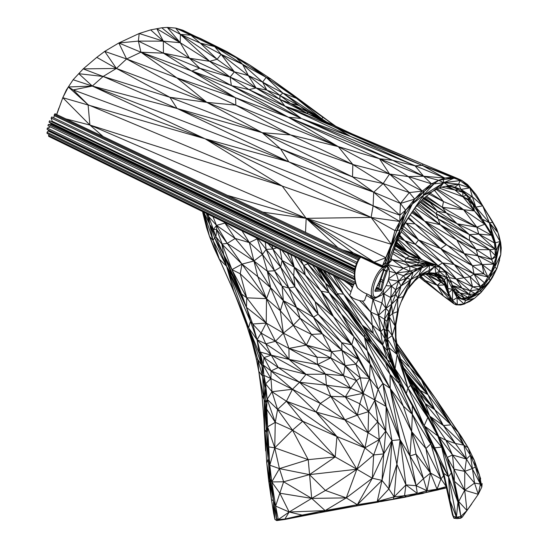 <?xml version="1.0" encoding="UTF-8"?>
<svg xmlns="http://www.w3.org/2000/svg" width="548" height="548" viewBox="0 0 548 548"><rect width="100%" height="100%" fill="white"/><g stroke="black" fill="none" stroke-linecap="round" stroke-linejoin="round"><path stroke-width="0.82" d="M227.523 195.41L306.174 218.337L89.906 125.047L103.154 136.534M342.795 249.991L353.152 252.847L306.174 218.337L262.869 212.145M305.531 232.345L306.174 218.337L371.112 217.426L282.199 186.053L89.906 125.047L62.794 97.688L56.725 114.553M278.288 233.845L290.789 239.503M337.89 247.662L306.174 218.337L282.199 186.053L88.084 104.75L89.906 125.047L65.911 118.902M282.199 186.053L205.048 138.774L62.794 97.688L56.691 114.539M205.048 138.774L92.304 86.057L73.254 89.913L205.048 138.774L371.112 217.426L399.889 221.481L373.12 205.808L288.851 161.893L205.048 138.774L373.12 205.808L371.112 217.426L391.293 244.298L394.937 230.592L371.112 217.426M306.174 218.337L374.113 262.115L385.895 257.718L306.174 218.337L391.293 244.298L397.053 230.619L394.937 230.592L399.889 221.481L399.889 215.186L373.12 205.808L373.722 192.197L288.851 161.893L177.093 108.497L92.304 86.057L68.322 86.981L62.794 97.688L66.356 89.968L73.124 79.748L83.2 68.89L73.124 79.748L92.304 86.057L288.851 161.893L280.453 148.714L262.191 132.698L352.515 176.881L280.453 148.714L373.722 192.197L352.515 176.881L352.837 164.503L262.191 132.698L169.894 97.284L103.127 76.473L92.304 86.057L78.796 73.699L103.127 76.473L83.2 68.89L96.77 57.355L104.709 51.389L118.82 42.984L139.178 33.503L150.645 29.887L161.763 27.797L150.645 29.887L163.325 41.155L139.178 33.503L138.391 41.107L163.325 41.155L156.858 28.749L180.23 42.717L161.763 27.797L167.256 27.4L175.675 28.071L182.854 30.222L226.536 51.437L249.813 65.061L271.294 79.261L249.813 65.061L200.739 38.6L226.536 51.437L236.229 57.643L214.7 46.607L200.739 38.6L190.91 35.188L175.675 28.071L200.739 38.6M58.937 107.956L56.629 114.505M88.084 104.75L68.322 86.981L73.254 89.913L88.084 104.75M368.907 260.855L373.9 263.006L374.113 262.115L382.504 265.759L391.293 244.298L390.628 249.107L399.889 221.481L405.623 210.199L399.889 215.186L373.722 192.197L400.451 203.445L383.162 183.573L352.515 176.881M343.541 250.189L374.113 262.115L353.152 252.847L351.357 253.286L360.44 257.204M385.689 262.273L387.032 264.335L390.628 249.107L384.36 266.499L373.9 263.006L382.504 265.759L385.689 262.273L385.895 257.718L400.136 229.749L397.053 230.619L404.691 215.097L399.889 221.481M343.911 250.518L344.521 250.58M399.889 215.186L400.451 203.445L409.342 192.581L383.162 183.573L352.837 164.503L290.584 134.938L262.191 132.698L177.093 108.497L103.127 76.473L116.388 68.438L96.77 57.355L83.2 68.89L116.388 68.438L104.709 51.389L126.595 58.979L118.82 42.984L138.391 41.107L140.932 52.204L118.82 42.984M169.894 97.284L206.808 102.36L116.388 68.438L169.894 97.284L177.093 108.497L280.453 148.714M382.504 265.759L384.36 266.499L387.032 264.335L400.136 229.749L404.691 215.097L405.623 210.199L400.451 203.445L414.658 199.088L409.342 192.581L389.566 174.024L383.162 183.573L373.722 192.197M404.691 215.097L411.836 204.493L405.623 210.199L414.658 199.088L422.275 191.088L409.342 192.581M384.36 266.499L385.662 266.855L390.806 259.108L400.136 229.749L414.658 199.088L424.248 191.334L411.836 204.493L423.282 195.389L424.248 191.334L422.275 191.088L389.566 174.024L352.837 164.503L338.26 146.604L290.584 134.938L206.808 102.36L126.595 58.979L140.932 52.204L163.462 53.177L138.391 41.107M400.136 229.749L423.282 195.389L400.136 229.749L399.013 236.715L402.876 227.817L400.136 229.749M387.032 264.335L387.813 266.17L399.013 236.715M385.662 266.855L387.813 266.17M262.191 132.698L206.808 102.36L176.785 77.816L126.595 58.979L116.388 68.438M402.876 227.817L407.048 219.81L423.282 195.389L433.948 183.916L431.536 183.847L422.275 191.088L408.39 176.593L389.566 174.024L338.26 146.604L235.852 105.141L206.808 102.36M414.898 208.103L422.919 198.945L423.282 195.389L443.853 182.669L433.948 183.916L424.248 191.334L431.536 183.847L408.39 176.593L379.449 158.715L338.26 146.604L235.558 97.743L235.852 105.141L176.785 77.816L140.932 52.204L235.558 97.743L176.785 77.816M290.584 134.938L235.852 105.141M389.566 174.024L379.449 158.715L288.392 117.217L392.745 160.304L379.449 158.715L423.597 176.223L392.745 160.304L301.345 118.478L231.352 85.563L140.932 52.204M423.282 195.389L431.598 191.944L439.804 187.601L443.853 182.669L438.66 180.326L433.948 183.916M422.919 198.945L443.853 182.669L448.627 185.628L451.552 186.758L454.95 187.231L448.627 185.628L439.804 187.601L448.627 185.628L458.669 184.21L443.853 182.669L443.298 179.539L438.66 180.326L431.536 183.847L423.597 176.223L408.39 176.593M454.95 187.231L462.786 192.321L460.978 189.403L454.95 187.231L458.669 184.21L469.889 187.896L456.388 177.997L461.704 180.367L443.853 182.669L453.607 178.292L444.709 178.025L438.66 180.326L423.597 176.223L415.076 165.859L392.745 160.304M458.32 189.416L454.984 189.998L462.786 192.321L466.252 195.033L460.978 189.403L458.669 184.21L460.025 180.367L451.833 177.271L444.709 178.025L301.345 118.478L288.392 117.217L235.558 97.743L191.718 71.082L163.462 53.177L163.325 41.155L180.23 42.717L167.256 27.4L180.402 34.366L175.675 28.071M422.2 165.318L337.767 128.677L350.467 136.418L422.2 165.318L456.388 177.997L451.833 177.271L422.2 165.318L423.159 164.119L456.388 177.997L443.298 179.539L444.709 178.025L422.2 165.318L415.076 165.859L350.467 136.418L301.345 118.478L248.95 89.598L231.352 85.563L288.392 117.217L191.718 71.082L199.773 68.24L189.505 58.273L163.325 41.155M444.709 178.025L423.597 176.223M430.721 192.649L432.536 191.444M199.773 68.24L230.126 77.117L231.352 85.563L199.773 68.24L163.462 53.177L189.505 58.273L180.23 42.717L180.402 34.366L190.91 35.188L214.7 46.607L242.62 64.342L236.229 57.643L266.164 77.364L249.813 65.061M438.79 188.135L440.887 187.395M350.467 136.418L248.95 89.598L230.126 77.117L189.505 58.273L209.679 61.294L180.23 42.717M318.237 118.073L307.318 111.717L308.072 113.916L318.237 118.073L352.282 133.959L308.072 113.916L337.767 128.677L352.282 133.959L423.159 164.119L284.933 106.148L301.345 118.478M248.95 89.598L256.08 87.981L230.126 77.117L209.679 61.294L180.402 34.366L217.118 59.294L200.226 43.08L180.402 34.366M284.933 106.148L279.857 99.4L308.072 113.916L284.933 106.148L256.08 87.981L234.345 71.815L209.679 61.294L217.118 59.294L234.345 71.815L221.077 54.307L217.118 59.294M461.704 180.367L469.889 187.896L467.506 184.518L461.704 180.367M446.538 186.354L451.552 186.758M230.126 77.117L234.345 71.815L248.347 75.542L221.077 54.307L200.226 43.08L190.91 35.188M462.786 192.321L462.944 196.766L469.581 199.835L469.321 197.266L460.978 189.403L472.355 196.828L482.685 205.822L469.889 187.896L470.705 188.149L467.506 184.518M451.696 186.779L458.279 189.396M256.08 87.981L248.347 75.542L242.62 64.342L266.164 77.364L271.294 79.261L296.482 98.332L266.164 77.364L282.85 93.037L262.622 82.125L248.347 75.542L266.835 90.125L256.08 87.981L279.857 99.4L266.835 90.125L262.622 82.125L242.62 64.342L221.077 54.307L214.7 46.607L200.226 43.08M439.133 188.012L462.944 196.766L466.252 195.033L469.321 197.266L475.856 207.137L482.685 205.822L476.39 195.04L470.705 188.149M308.072 113.916L290.536 103.51L279.857 99.4L279.987 95.462L266.835 90.125M460.978 189.403L469.889 187.896L476.39 195.04L492.611 222.413L482.685 205.822L489.364 222.755L492.611 222.413L498.016 232.674L496.659 228.893L491.734 220.371L496.659 228.893M469.321 197.266L472.355 196.828L475.856 207.137L498.016 232.674L500.077 241.476L489.364 222.755L482.267 219.173L491.7 233.777L489.364 222.755L495.426 242.805L500.077 241.476L500.68 242.62L498.899 235.229L501.242 247.901L500.68 242.62M447.743 186.457L454.984 189.998L462.944 196.766L468.28 200.26L469.581 199.835L466.252 195.033M318.874 118.368L307.318 111.717L290.536 103.51L262.622 82.125L266.164 77.364M462.944 196.766L474.424 210.946L468.28 200.26L473.198 204.87L469.581 199.835L475.856 207.137L482.267 219.173L473.198 204.87L475.856 207.137M446.188 186.423L454.984 189.998L441.935 187.204M290.536 103.51L298.66 105.38L279.987 95.462L282.85 93.037L296.482 98.332L293.625 95.256L271.294 79.261M307.318 111.717L282.85 93.037L321.745 118.827L307.318 111.717M437.242 188.95L474.424 210.946L473.198 204.87M325.944 121.67L298.66 105.38M482.685 205.822L491.734 220.371M436.359 189.423L463.553 209.713L474.424 210.946L482.267 219.173L484.802 224.255L491.7 233.777L495.426 242.805L494.44 242.942L491.474 235.256L484.802 224.255L474.424 210.946M326.594 121.971L321.745 118.827L296.482 98.332L322.841 117.272L321.745 118.827M434.537 190.389L443.483 201.609L463.553 209.713L484.802 224.255L476.856 227.146L491.474 235.256L495.426 242.805L496.413 250.278L496.31 256.519L500.077 241.476L500.769 254.594L501.242 247.901M491.7 233.777L491.474 235.256L478.829 234.092L494.44 242.942L495.07 249.032L496.413 250.278L500.077 241.476L494.789 267.102L500.769 254.594L496.817 268.726L500.769 254.594M498.016 232.674L498.899 235.229M430.132 193.122L443.483 201.609L442.352 207.315L463.553 209.713L476.856 227.146L478.829 234.092L495.07 249.032L495.303 255.512L496.413 250.278M334.355 125.595L293.625 95.256L330.423 122.457L322.841 117.272M426.385 196.143L442.352 207.315L476.856 227.146L457.121 223.783L478.829 234.092L469.417 234.599L495.07 249.032L489.713 249.758L496.31 256.519L494.789 267.102L496.817 268.726L489.275 277.987L487.953 276.904L484.542 282.891L484.281 285.22L489.275 277.987L480.849 290.289L489.981 280.761L496.817 268.726L499.612 259.964M443.483 201.609L428.899 194.115M495.426 242.805L495.07 249.032M425.371 196.965L442.352 207.315L446.305 212.905L476.856 227.146M335.76 126.246L330.423 122.457L335.301 126.033M424.501 197.664L446.305 212.905L457.121 223.783L469.417 234.599L489.713 249.758L491.618 259.492L495.303 255.512M423.94 198.123L430.502 203.123L437.366 211.192L457.121 223.783L436.098 213.693L438.153 218.919L469.499 240.51L476.26 249.559L491.618 259.492L496.31 256.519L494.789 267.102L489.275 277.987L484.542 282.891L479.404 289.406L480.849 290.289L480.952 292.564L492.392 277.583L496.817 268.726M423.625 198.369L446.305 212.905L437.366 211.192L436.098 213.693L469.417 234.599L469.499 240.51L489.713 249.758L476.26 249.559L477.835 255.772L491.618 259.492L493.673 264.088L494.926 263.903L491.453 271.534L494.789 267.102M496.31 256.519L489.275 277.987L489.981 280.761L488.556 283.309L492.392 277.583M418.946 203.486L438.153 218.919L469.417 234.599M422.316 199.63L437.366 211.192L421.528 200.527M430.502 203.123L423.159 198.753M420.741 201.431L436.098 213.693L420.028 202.246M491.453 271.534L487.953 276.904L482.137 264.547L491.453 271.534M417.877 204.699L438.153 218.919L440.119 224.687L476.26 249.559L456.751 239.86L477.835 255.772L493.673 264.088L482.137 264.547L483.863 273.829L487.953 276.904L474.034 273.993L484.542 282.891L480.281 286.46L479.404 289.406L471.136 297.42L480.952 292.564L488.556 283.309M417.014 205.692L440.119 224.687L469.499 240.51M415.055 207.932L440.119 224.687L424.707 221.289L464.225 253.669L477.835 255.772L482.137 264.547L472.472 265.725L483.863 273.829L474.034 273.993L480.281 286.46L472.527 286.796L479.404 289.406L470.177 290.837L475.356 293.598L471.369 296.002L464.711 298.968L461.286 298.605L465.649 300.441L471.136 297.42L464.711 298.968L464.334 297.961L461.286 298.605L457.025 297.619L465.649 300.441L474.472 298.345L480.952 292.564L465.649 300.441L464.005 303.887L474.472 298.345L469.759 301.503L464.005 303.887L469.759 301.503M440.119 224.687L456.751 239.86L464.225 253.669L482.137 264.547M480.849 290.289L475.356 293.598L469.54 294.557L471.369 296.002L471.136 297.42L480.849 290.289L484.281 285.22L479.404 289.406M414.329 208.959L424.707 221.289L456.751 239.86M412.466 211.734L424.707 221.289L446.188 244.73L464.225 253.669L472.472 265.725L474.034 273.993L470.061 276.747L480.281 286.46M410.274 215.001L472.472 265.725L440.75 248.669L474.034 273.993L454.21 264.431L470.061 276.747L472.527 286.796L470.177 290.837L469.54 294.557L468.115 297.441L464.334 297.961L455.292 292.509M411.801 212.727L424.707 221.289L413.124 210.754M408.712 217.33L415.11 223.865L446.188 244.73L440.75 248.669L454.21 264.431L464.04 277.672L472.527 286.796L456.395 279.055L470.177 290.837L461.93 288.09L469.54 294.557L460.012 293.05L464.334 297.961M202.561 211.576L209.48 236.4L212.987 240.401L209.699 224.433L206.384 213.446M471.136 297.42L468.115 297.441L460.012 293.05L454.867 291.687M408.061 218.296L415.11 223.865L440.75 248.669L418.528 239.956L454.21 264.431L442.51 262.971L456.395 279.055L461.93 288.09L452.511 285.583L469.54 294.557M203.794 212.179L209.699 224.433L213.412 229.55L207.795 214.131M415.11 223.865L406.445 223.289L440.75 248.669M207.165 213.823L208.398 216.248L208.569 214.508M203.685 212.124L212.987 240.401L214.645 237.811L209.699 224.433L215.933 236.839L213.412 229.55L216.508 225.372L212.994 216.672M405.643 222.515L418.528 239.956L442.51 262.971L438.085 265.732M455.915 293.728L461.286 298.605L458.745 297.167L457.025 297.619L457.327 304.681L464.005 303.887L460.717 304.996L464.923 303.839M470.061 276.747L456.395 279.055L449.292 277.596M203.63 212.097L209.48 236.4L219.385 259.211L212.987 240.401L226.612 266.294L214.645 237.811L223.721 254.724L226.612 266.294L232.462 275.802L215.933 236.839L214.645 237.811M405.568 222.652L406.445 223.289M458.745 297.167L456.34 294.55L457.025 297.619L452.497 300.578L457.327 304.681L460.717 304.996L456.046 304.825L457.327 304.681L453.648 303.619L456.046 304.825M461.286 298.605L457.738 296.064M452.422 285.481L460.012 293.05L453.641 288.638M450.422 280.418L461.93 288.09M464.04 277.672L415.315 244.285L437.975 265.547L423.446 260.458M403.671 226.297L418.528 239.956L415.315 244.285L404.924 240.778L438.359 265.835M223.79 221.947L224.92 223.077L224.947 222.515M209.699 224.433L208.398 216.248L216.508 225.372L235.174 238.462L224.92 223.077L226.571 223.303M456.34 294.55L454.682 291.31L457.025 297.619L452.559 289.419L452.497 300.578L453.648 303.619L450.942 300.804L452.497 300.578L448.593 292.721L449.059 296.365L452.497 300.578M456.395 279.055L444.051 270.006M418.528 239.956L402.54 228.591M401.944 229.968L415.315 244.285L401.15 231.804M213.412 229.55L216.645 229.448L216.508 225.372L224.92 223.077L249.354 242.579L242.052 230.872M233.784 291.289L246.559 324.916L257.06 339.767L250.457 321.402L252.697 324.005L246.456 307.36L232.462 275.802L241.558 294.029L246.456 307.36L250.457 321.402L248.662 327.745L233.784 291.289L226.612 266.294L248.662 327.745L231.989 287.453L219.385 259.211L233.784 291.289L219.385 259.211L226.612 266.294L246.456 307.36L246.778 297.824L241.558 294.029L223.721 254.724L221.871 244.059L215.933 236.839L216.645 229.448L227.276 243.394L216.508 225.372M219.385 259.211L213.761 247.408L209.48 236.4L206.61 227.79L202.808 212.905L203.322 211.946M445.579 272.246L440.078 267.164L439.345 271.274L445.579 272.246L445.524 271.383L448.935 276.713L445.579 272.246L446.867 277.925L448.935 276.713L451.641 283.474L446.867 277.925L452.559 289.419L454.682 291.31L451.641 283.474L452.559 289.419L448.593 292.721L444.524 284.933L450.942 300.804L443.476 296.071L453.648 303.619M223.721 254.724L231.934 269.623L216.645 229.448M209.48 236.4L213.761 247.408L219.584 259.958M452.559 289.419L447.963 288.406L448.593 292.721L444.544 282.562L444.524 284.933L437.283 285.303L423.227 274.986M399.718 235.092L421.302 259.266M235.174 238.462L253.943 260.978L227.276 243.394L221.871 244.059L242.011 264.122L227.276 243.394L235.174 238.462L249.354 242.579L257.334 238.743L255.656 237.517M402.78 248.97L396.177 244.456M450.942 300.804L437.283 285.303L427.872 275.617L425.214 274.096M442.305 268.369L440.078 267.164L439.434 266.225L442.305 268.369L445.524 271.383L440.078 267.164L434.804 266.451L439.345 271.274L446.867 277.925L447.963 288.406L444.544 282.562L436.92 276.993L444.524 284.933L440.859 282.138L437.283 285.303L443.476 296.071L419.384 277.213M420.85 259.019L398.129 239.127M397.821 239.962L406.876 251.244M399.382 235.866L404.924 240.778L398.574 237.921M241.558 294.029L231.934 269.623L242.011 264.122L253.943 260.978L249.354 242.579L262.458 254.43L257.039 238.195M250.457 321.402L226.612 266.294M405.335 250.388L396.615 243.271M420.905 276.158L425.145 280.453L443.476 296.071M449.059 296.365L437.283 285.303L425.145 280.453L420.268 276.5M447.963 288.406L444.168 279.501L444.544 282.562L441.709 278.281L436.92 276.993L440.859 282.138L427.872 275.617L426.844 273.719M440.078 267.164L435.872 264.924L434.804 266.451L435.886 273.267L439.345 271.274L438.626 274.206L446.867 277.925L444.168 279.501L441.709 278.281L438.626 274.206L444.168 279.501M396.916 242.442L406.013 250.772M404.924 240.778L399.197 236.291M246.456 307.36L266.232 323.067L246.778 297.824L231.934 269.623L240.223 273.767L242.011 264.122L257.772 276.617L253.943 260.978L262.458 254.43L266.177 249.374L257.498 238.421M257.334 238.743L258.581 238.949M246.559 324.916L252.169 342.548L248.662 327.745L259.273 353.398L257.06 339.767L252.697 324.005L266.232 323.067L266.499 298.667L246.778 297.824L240.223 273.767L266.499 298.667L257.772 276.617L270.623 287.721L253.943 260.978L267.328 271.219L262.458 254.43L274.562 270.794L266.177 249.374L265.239 242.202M395.985 244.983L424.166 260.862M419.542 277.083L424.83 281.624L419.425 277.172M287.453 253.06L294.303 267.177L290.906 254.745M268.088 243.6L272.836 249.025L271.993 245.504M252.697 324.005L261.074 333.054L266.232 323.067L283.35 333.122L266.499 298.667L270.623 287.721L267.328 271.219L274.562 270.794L280.665 267.123L266.177 249.374L272.836 249.025L276.781 247.847M256.286 358.872L258.786 371.359L262.574 376.134L261.91 365.55L263.965 375.401L262.574 376.134L257.711 359.358L256.286 358.872L252.169 342.548L257.711 359.358L258.786 371.359L264.129 400.006L264.889 388.094L263.054 364.906L261.91 365.55L257.711 359.358L248.662 327.745L261.91 365.55L260.156 351.994L257.06 339.767L261.074 333.054L275.466 341.26L266.232 323.067M263.965 357.597L271.068 370.975L278.24 367.496L263.965 357.597L271.253 355.166L260.156 351.994L263.965 357.597L263.054 364.906L260.156 351.994L259.273 353.398L261.91 365.55M395.923 245.148L417.665 258.135L431.023 263.732L435.872 264.924L429.474 265.191L434.804 266.451L428.646 272.678L435.886 273.267L438.626 274.206L438.866 275.534L434.29 274.281L436.92 276.993L427.543 273.555M440.859 282.138L427.248 273.623M438.866 275.534L434.667 273.527L435.886 273.267L441.709 278.281L434.29 274.281L430.153 272.959M282.035 250.409L294.303 267.177L333.465 316.559L305.202 274.884L294.543 256.526M242.011 264.122L266.499 298.667L280.343 310.785L270.623 287.721L283.378 300.688L267.328 271.219L282.062 286.186L274.562 270.794L288.803 288.063L280.665 267.123L272.836 249.025L282.076 260.43L294.303 267.177L315.121 301.688L351.795 344.843L354.022 336.753L320.964 291.104L303.695 265.499L300.736 259.546M258.786 371.359L261.999 395.238L265.725 402.664L264.889 388.094L265.588 383.847L263.965 375.401L270.945 378.558L263.054 364.906L271.068 370.975L299.544 382.257L278.24 367.496L271.253 355.166L257.06 339.767L265.773 343.863L261.074 333.054M395.601 246.018L398.732 246.716M436.92 276.993L429.173 273.185M297.954 258.19L303.695 265.499L307.736 263.773L307.065 262.643M280.007 249.422L282.076 260.43L293.714 275.808L294.303 267.177L305.202 274.884L303.695 265.499L329.033 292.632L307.736 263.773L307.668 262.937M280.665 267.123L282.076 260.43L294.995 286.775L280.665 267.123M265.773 343.863L289.036 359.406L271.253 355.166L265.773 343.863L275.466 341.26L283.35 333.122L280.343 310.785L283.378 300.688L282.062 286.186L288.803 288.063L294.995 286.775L293.714 275.808L315.121 301.688L318.162 314.196L294.995 286.775L313.388 317.169L318.162 314.196L351.795 344.843L370.14 363.899L354.022 336.753L367.283 350.802L341.294 313.963L329.033 292.632L325.416 283.179L312.641 265.369M394.711 248.456L409.692 256.341L395.588 246.066L417.665 258.135L419.576 260.793L431.023 263.732L428.344 263.567L435.872 264.924L431.105 264.143L429.474 265.191L429.242 270.39L421.186 275.322L428.646 272.678L429.242 270.39L434.804 266.451M431.036 272.87L434.667 273.527L434.29 274.281L430.385 272.918M306.538 262.382L325.416 283.179L316.586 267.294M305.202 274.884L320.964 291.104L329.033 292.632L348.186 311.997M282.062 286.186L296.495 307.442L288.803 288.063L341.945 350.33L341.733 342.706L351.795 344.843L333.465 316.559L320.964 291.104L341.294 313.963L354.022 336.753L333.465 316.559L315.121 301.688M280.343 310.785L293.255 325.259L283.378 300.688L296.495 307.442L313.388 317.169L341.733 342.706L318.162 314.196L293.714 275.808M271.253 355.166L306.065 374.339L289.036 359.406L275.466 341.26L288.954 348.425L283.35 333.122L293.255 325.259L300.085 318.224L296.495 307.442L322.334 333.766L313.388 317.169M439.434 266.225L435.872 264.924M394.423 249.244L405.958 258.211L409.692 256.341L417.665 258.135M283.378 300.688L300.085 318.224L322.334 333.766L341.945 350.33L358.536 359.591L351.795 344.843L369.585 378.38L370.14 363.899L364.386 337.178L341.294 313.963M283.35 333.122L306.318 345.103L293.255 325.259L311.552 334.431L300.085 318.224M278.24 367.496L306.065 374.339L325.519 374.133L289.036 359.406L288.954 348.425L306.318 345.103L311.552 334.431L322.334 333.766L331.506 351.686L311.552 334.431M261.999 395.238L264.752 429.509L264.129 400.006L262.574 376.134L267.164 399.3L271.972 391.724L292.474 389.258L299.544 382.257L330.821 396.334L326.403 385.162L325.519 374.133L317.498 364.516L288.954 348.425L317.045 357.221L306.318 345.103L331.506 351.686L341.945 350.33L355.919 364.132L358.536 359.591L369.585 378.38L378.086 389.265L370.14 363.899L382.894 383.415L367.283 350.802L390.183 388.409L364.386 337.178L371.743 344.288M409.692 256.341L419.576 260.793L431.105 264.143L424.7 264.266L429.474 265.191L421.59 267.979L418.83 275.322L429.242 270.39M434.667 273.527L430.358 272.911M428.646 272.678L424.782 274.192L430.66 272.842M289.036 359.406L317.498 364.516L317.045 357.221L330.752 357.926L306.318 345.103M263.924 419.186L264.711 435.407L264.752 429.509L266.581 432.447L264.129 400.006L266.184 415.836L265.725 402.664L267.164 399.3L277.596 409.445L271.972 391.724L286.405 401.218L292.474 389.258L270.945 378.558L271.972 391.724L265.588 383.847L270.945 378.558L271.068 370.975L292.474 389.258L320.34 403.465L299.544 382.257L306.065 374.339L326.403 385.162L350.658 388.217L325.519 374.133L343.473 375.647L317.498 364.516L330.752 357.926L345.124 365.653L341.945 350.33M393.396 252.053L405.958 258.211L419.576 260.793L418.453 262.629L428.344 263.567L424.7 264.266L423.385 265.855L429.474 265.191L418.83 275.322L414.72 280.939L421.186 275.322L418.83 275.322L408.76 287.268L414.72 280.939L421.186 275.322L424.782 274.192L420.33 276.452M316.107 267.061L317.244 268.239L316.854 267.424M339.856 299.927L325.416 283.179L331.437 287.707M329.033 292.632L364.386 337.178L390.046 374.291L385.539 362.708M392.813 253.628L404.54 261.512L405.958 258.211L418.453 262.629L424.7 264.266L417.48 264.979L423.385 265.855L410.815 279.61L418.83 275.322M391.128 258.224L392.245 259.725L390.916 258.807M321.621 273.418L317.244 268.239L319.648 270.445M341.733 342.706L358.536 359.591M389.142 263.04L392.245 259.725L404.54 261.512L418.453 262.629L417.48 264.979L409.87 266.17L423.385 265.855L417.165 268.835L421.59 267.979L413.076 272.144L408.76 287.268L407.589 289.344L414.72 280.939M299.544 382.257L326.403 385.162L345.288 396.91L350.658 388.217L343.473 375.647L330.752 357.926L331.506 351.686L345.124 365.653L355.919 364.132L369.585 378.38L374.805 400.376L378.086 389.265L382.894 383.415L390.183 388.409L390.046 374.291L398.8 383.148L391.827 371.023M265.725 402.664L266.814 409.342L275.254 422.337L277.596 409.445L286.405 401.218L316.134 412.082L320.34 403.465L330.821 396.334L345.288 396.91L363.077 393.341L350.658 388.217L356.46 380.565L343.473 375.647L345.124 365.653L360.303 377.86L369.585 378.38L363.077 393.341L386.135 406.465L382.894 383.415L400.115 439.743L390.183 388.409L403.307 406.13L390.046 374.291L412.336 414.288L398.8 383.148L399.033 380.545M265.588 383.847L267.164 399.3L266.184 415.836L267.595 426.796L266.814 409.342M264.752 429.509L266.773 463.149L264.752 429.509L268.184 458.745L266.581 432.447L266.184 415.836M388.409 264.752L403.328 268.205L392.245 259.725L409.87 266.17L404.54 261.512L417.48 264.979M389.621 271.39L396.156 273.075L388.244 265.143M318.429 268.198L337.089 295.625L319.717 268.828M266.773 463.149L268.184 458.745L270.191 478.925L269.904 482.151L271.472 499.55L268.671 480.651L266.773 463.149L269.904 482.151L268.184 458.745L268.41 446.839L266.581 432.447L267.595 426.796L275.254 422.337L292.495 430.132L277.596 409.445L302.702 421.248L286.405 401.218L336.938 436.55L316.134 412.082L344.877 419.837L320.34 403.465M292.474 389.258L316.134 412.082L364.906 447.887L368.057 432.721L344.877 419.837L330.821 396.334L357.399 415.117L345.288 396.91L359.837 403.787L363.077 393.341L356.46 380.565L345.124 365.653M268.184 458.745L269.801 465.211L267.595 426.796L274.747 447.826L275.254 422.337L267.164 399.3M388.669 278.795L403.328 268.205L409.87 266.17L417.165 268.835L413.076 272.144L407.15 278.103L410.815 279.61L403.157 296.612L408.76 287.268M324.019 270.924L343.589 294.125L333.335 275.48M320.635 269.274L337.479 293.721L323.258 270.554M337.089 295.625L366.454 337.219L371.982 342.295L337.089 295.625L322.519 274.774L355.323 322.354L337.089 295.625L337.479 293.721L362.16 325.101L343.589 294.125L372.099 325.012L350.117 296.283M322.519 274.774L318.032 267.999M378.086 389.265L386.135 406.465L391.943 440.503L396.903 464.362L400.115 439.743L386.135 406.465L385.765 431.07L391.943 440.503L388.875 488.96L396.903 464.362L405.945 484.905L416.131 485.679L409.959 455.95L400.115 439.743L416.131 485.679L423.467 478.657L416.014 454.059L411.644 431.632L403.307 406.13L412.336 414.288L412.281 405.815M355.919 364.132L360.303 377.86L363.077 393.341L368.626 411.644L374.805 400.376L385.765 431.07L383.73 453.895L391.943 440.503L400.115 439.743L405.945 484.905L417.288 493.426L416.131 485.679L427.036 490.72L423.467 478.657L430.502 473.034L440.962 478.863L430.851 443.798L424.727 429.42M268.41 446.839L274.747 447.826L292.495 430.132L302.702 421.248L336.938 436.55L364.906 447.887L344.877 419.837L357.399 415.117L359.837 403.787L368.626 411.644L385.765 431.07L379.257 439.592L368.057 432.721L368.626 411.644L357.399 415.117L368.057 432.721L377.873 421.659L379.257 439.592L383.73 453.895L381.997 480.384L391.943 440.503M265.698 450.915L264.711 435.407M409.87 266.17L409.767 271.205L413.076 272.144L405.616 278.542L407.15 278.103L400.924 286.029L410.815 279.61L397.827 298.249L403.157 296.612L407.589 289.344L401.513 301.249M403.328 268.205L409.767 271.205L417.165 268.835M388.464 279.528L398.608 281.199L396.156 273.075L403.492 275.733L413.076 272.144M399.197 380.764L355.323 322.354L384.949 361.933L371.982 342.295L337.479 293.721L343.589 294.125L373.181 333.335L370.756 312.072L362.427 301.112M423.467 478.657L409.959 455.95L390.183 388.409L411.644 431.632L412.336 414.288L435.687 452.031M356.46 380.565L360.303 377.86M268.671 480.651L269.904 482.151L273.5 500.804L270.191 478.925L269.801 465.211L274.747 447.826L308.223 459.656L335.191 456.936L336.938 436.55L356.878 469.225L364.906 447.887L379.257 439.592L373.681 454.956L383.73 453.895L372.318 478.219L373.681 454.956L364.906 447.887M388.265 280.192L391.443 286.042L398.608 281.199L403.492 275.733L405.616 278.542L400.924 286.029L397.827 298.249L397.464 311.702L403.157 296.612L397.464 311.702L395.848 324.978L398.492 309.743M344.103 280.74L350.295 285.166L348.151 282.72M349.809 295.879L334.718 276.151M398.8 383.148L402.972 388.409M411.644 431.632L430.502 473.034L416.014 454.059L409.959 455.95L411.644 431.632L425.906 448.517L412.336 414.288M374.805 400.376L377.873 421.659M302.702 421.248L335.191 456.936L356.878 469.225L373.681 454.956M270.191 478.925L271.774 481.925L269.801 465.211L279.439 468.622L308.223 459.656L292.495 430.132L335.191 456.936L309.476 474.623L356.878 469.225L372.318 478.219L381.997 480.384L388.875 488.96L377.202 501.536L394.142 496.844L405.945 484.905L404.534 495.7L417.288 493.426L427.036 490.72L437.03 489.179L440.962 478.863L443.51 475.815M405.616 278.542L398.608 281.199L400.924 286.029L395.718 294.283L397.827 298.249L392.546 313.456L397.464 311.702L395.06 325.937L392.546 313.456L389.059 316.648L395.06 325.937L395.848 324.978L395.978 337.726L395.06 325.937L392.245 335.609L395.793 342.678L395.06 325.937M386.135 285.645L391.443 286.042L395.745 289.824L398.608 281.199M352.385 287.919L350.295 285.166L351.83 284.515M336.609 277.076L351.008 291.837M359.598 300.64L370.756 312.072L372.983 299.379L372.907 297.208M384.949 361.933L394.218 372.695L371.982 342.295L387.361 359.878L362.16 325.101L373.181 333.335L382.634 345.151L372.099 325.012L380.73 331.663L370.756 312.072L378.38 315.49L372.983 299.379L383.785 293.988L391.443 286.042L390.813 297.564L395.745 289.824L395.718 294.283L391.738 304.147L397.827 298.249M273.664 513.476L274.959 519.49L273.5 500.804L273.664 513.476L271.472 499.55L273.5 500.804L271.774 481.925L279.439 468.622L309.476 474.623L325.437 490.46L356.878 469.225L346.268 497.872L372.318 478.219L357.317 504.722L381.997 480.384L377.202 501.536L393.231 499.146L356.303 505.989L357.317 504.722L377.202 501.536L378.778 502.002L356.303 505.989L377.202 501.536M446.483 487.898L404.787 497.262L380.579 501.646M400.924 286.029L395.745 289.824M395.718 294.283L390.813 297.564L392.546 313.456M381.771 292.831L390.813 297.564L385.97 308.353L391.738 304.147L389.059 316.648L392.245 335.609L397.177 354.488L395.793 342.678L395.978 337.726L397.649 349.172L402.013 363.872L404.684 370.064L413.665 386.957L420.179 394.183L413.11 383.675L420.275 390.416L405.972 372.489M369.818 295.324L372.983 299.379L381.888 302.886L383.785 293.988L385.97 308.353L388.943 311.778L389.059 316.648L387.792 329.533L392.245 335.609L387.429 338.863L388.875 347.754L387.066 342.493L383.819 328.505L378.38 315.49L381.888 302.886L385.97 308.353L384.518 319.279L378.38 315.49L385.97 308.353M349.055 283.158L350.295 285.166L352.802 286.741M366.427 295.276L372.983 299.379M371.982 342.295L362.16 325.101L382.634 345.151L378.38 315.49M398.588 379.367L394.218 372.695L387.361 359.878L382.634 345.151L385.039 338.787L380.73 331.663L383.819 328.505L384.518 319.279L388.943 311.778L387.08 321.423L389.059 316.648M308.223 459.656L311.702 498.399L325.437 490.46L346.268 497.872L357.317 504.722L319.395 512.764L325.122 510.606L357.317 504.722M273.5 500.804L276.713 520.312L273.5 500.804L275.63 506.078L271.774 481.925L283.624 481.788L279.439 468.622L274.747 447.826M396.903 464.362L394.142 496.844L404.534 495.7L406.561 496.714L417.288 493.426L425.549 492.625L404.787 497.262M397.526 376.921L387.361 359.878L391.039 362.276L382.634 345.151L387.409 350.775L385.039 338.787L383.819 328.505L386.573 331.239L384.518 319.279L387.08 321.423L387.792 329.533L387.429 338.863L397.177 354.488L397.649 349.172L395.793 342.678M430.502 473.034L437.03 489.179L438.612 489.775L425.549 492.625L427.036 490.72L430.502 473.034L425.906 448.517L440.962 478.863L446.168 486.501M271.774 481.925L279.829 493.2L283.624 481.788L309.476 474.623M276.733 520.6L285.083 519.422L276.733 520.6L274.959 519.49L276.713 520.312L278.288 519.552L289.152 512.01L275.63 506.078L278.288 519.552L276.528 518.531L275.63 506.078L279.829 493.2L311.702 498.399L346.268 497.872L325.122 510.606L302.085 515.093L319.395 512.764L356.303 505.989M396.807 343.377L435.571 398.547L461.622 436.968L458.279 432.42L468.211 447.805L461.622 436.968M446.462 487.789L437.03 489.179L422.727 493.453L388.251 500.132M391.738 304.147L388.943 311.778M396.773 375.195L391.039 362.276L387.409 350.775L387.066 342.493L387.429 338.863L386.573 331.239L387.792 329.533M387.361 359.878L396.889 375.462M283.624 481.788L311.702 498.399L325.122 510.606L289.152 512.01L311.702 498.399M397.341 347.042L421.474 379.935L396.862 343.767M406.561 496.714L393.231 499.146L404.534 495.7M391.039 362.276L394.916 370.921L390.573 357.406L387.409 350.775L388.875 347.754L397.177 354.488L401.205 363.577L397.649 349.172M437.03 489.179L446.209 486.686M388.875 488.96L394.142 496.844L393.231 499.146M397.608 348.898L410.24 367.927L421.474 379.935L451.079 424.823L458.279 432.42L435.571 398.547L421.474 379.935L428.015 394.718L451.079 424.823L463.896 445.161L458.279 432.42M385.039 338.787L387.066 342.493M439.311 461.56L434.352 447.826L441.64 447.134L424.138 425.748L448.538 476.657L438.66 459.354L434.352 447.826L417.295 415.185L424.138 425.748L406.294 393.567L395.067 368.749L400.554 383.895L406.294 393.567L417.295 415.185L400.554 383.895L394.916 370.921L395.067 368.749L390.573 357.406L388.875 347.754L395.067 368.749L397.177 354.488L407.945 387.963L401.205 363.577L405.828 373.907L415.083 392.183L413.665 386.957L425.2 403.575L420.179 394.183L434.865 409.746L451.079 424.823L443.428 425.543L463.896 445.161L468.211 447.805L474.349 460.32L480.699 478.911M276.713 520.312L284.905 519.045L289.152 512.01L302.085 515.093L284.905 519.045L319.395 512.764L285.083 519.422L284.905 519.045L278.288 519.552M408.966 378.113L434.865 409.746L443.428 425.543L455.354 443.455L463.896 445.161L470.403 455.217L468.211 447.805L474.349 460.32L479.479 475.02L481.829 486.966L482.151 483.542M400.547 358.947L410.24 367.927L428.015 394.718L403.773 367.955M387.08 321.423L386.573 331.239M383.819 328.505L387.429 338.863M408.979 378.147L420.179 394.183M407.376 375.133L420.275 390.416L428.015 394.718L401.198 361.125M428.015 394.718L434.865 409.746L420.275 390.416M404.684 370.064L405.828 373.907L402.013 363.872L401.205 363.577L410.541 385.354L405.828 373.907L413.665 386.957L429.625 416.096L425.2 403.575L434.865 409.746M406.294 393.567L407.945 387.963L395.067 368.749M425.2 403.575L443.428 425.543L429.625 416.096L455.354 443.455L466.471 459.08L470.403 455.217L474.349 460.32L475.397 467.006L479.479 475.02L480.425 484.076L481.829 486.966L478.267 494.323L480.425 484.076L474.561 483.083L470.403 455.217L475.397 467.006L480.425 484.076L472.225 468.581L475.397 467.006M407.945 387.963L427.796 417.59L424.138 425.748L407.945 387.963L410.541 385.354L429.625 416.096L445.887 440.195L466.471 459.08L472.225 468.581L464.779 471.362L474.561 483.083L478.267 494.323L466.965 510.517L478.267 494.323L464.69 490.255L474.561 483.083M427.796 417.59L410.541 385.354L423.433 407.781L427.796 417.59L437.77 435.893L424.138 425.748M438.66 459.354L444.476 479.068L443.784 473.376L438.66 459.354L434.612 449.209L429.975 439.455M455.354 443.455L445.887 440.195L452.47 454.956L466.471 459.08L464.779 471.362L464.69 490.255L466.965 510.517L462.3 517.072L460.704 518.216L457.313 518.614L456.422 517.216L457.936 502.194L451.353 472.924L437.77 435.893L423.433 407.781L429.625 416.096L438.9 436.777L445.887 440.195M457.313 518.614L453.915 518.257L450.298 504.626L449.997 500.502L453.1 516.202L452.477 514.962L444.476 479.068L449.997 500.502L443.784 473.376L448.538 476.657L441.64 447.134L447.237 457.45L437.77 435.893L438.9 436.777L464.779 471.362L453.936 469.191L464.69 490.255L458.697 501.536L466.965 510.517L460.834 516.428L457.936 502.194L448.538 476.657L456.422 517.216L460.834 516.428L462.3 517.072L471.67 504.023M415.083 392.183L438.9 436.777L447.237 457.45L452.47 454.956L453.936 469.191L454.395 481.295L447.237 457.45L453.936 469.191M453.1 516.202L456.422 517.216L449.997 500.502L448.538 476.657L451.353 472.924L447.237 457.45M451.353 472.924L454.395 481.295L457.936 502.194L458.697 501.536L460.834 516.428L460.704 518.216L456.422 517.216L453.915 518.257L452.477 514.962M458.697 501.536L454.395 481.295L464.69 490.255M354.344 276.788L47.286 128.122L47.114 129.397L354.488 278.459M354.001 284.576L48.532 135.459L48.724 136.397L353.385 285.275L354.214 283.124M355.166 282.275L47.046 132.308L47.087 133.438L355.59 283.796M381.024 279.083L380.394 278.788M48.532 135.459L49.162 134.445M47.046 132.308L48.868 130.246M47.286 128.122L50.423 126.937L354.303 273.575M354.625 269.917L51.752 124.348L51.423 124.732L48.354 124.417L354.405 271.822L48.354 124.417L47.984 125.718L354.303 273.527M51.752 124.348L49.005 121.992L354.809 268.787M49.553 120.766L355.138 267.177L49.745 120.841L49.005 121.992M52.478 122.163L51.108 118.005L356.234 263.567M51.978 117.025L51.108 118.005M53.8 117.895L54.396 114.47L359.221 258.971M55.156 113.813L54.396 114.47M379.771 280.46L380.518 280.823M384.196 269.842L383.299 269.417M380.312 281.741L379.435 281.316M378.442 283.453L379.791 284.097M380.161 282.405L379.168 281.925M376.503 287.399L378.819 288.522M377.935 288.899L376.181 288.049M354.111 278.274L354.508 278.651M51.67 124.54L354.59 270.178M378.257 264.458L385.395 267.835M378.887 288.227L376.634 287.138M379.326 286.234L377.504 285.357M349.857 295.105L349.693 295.584L353.234 298.331C359.721 301.085 363.523 301.756 364.632 300.338L366.92 293.906M385.765 266.821L384.032 270.198L386.032 271.15L388.32 267.129L389.039 268.863M384.216 269.794L387.121 271.356L388.84 268.493L389.128 269.068C390.327 277.377 387.258 285.981 379.928 294.872C368.105 305.38 372.811 276.856 383.367 268.808L383.059 271.664L379.613 280.877L374.976 290.536L375.133 291.392L381.031 290.858L381.881 289.7L383.99 280.549L387.121 271.356M376.318 297.139L374.592 297.66C367.03 297.66 373.626 274.534 382.593 267.479L360.755 257.156L359.461 258.642C353.96 268.356 353.323 278.144 357.556 288.008C361.228 291.152 364.276 293.077 366.68 293.79L372.236 296.509M360.755 257.156L358.639 259.012C353.453 268.287 352.933 277.706 357.056 287.262L357.556 288.008M382.593 267.479L383.237 267.664L383.367 268.808M388.84 268.493L388.361 267.376M375.668 289.097L378.798 288.645L380.935 279.35L384.032 270.198M380.264 281.932L379.36 281.494M378.223 283.891L379.682 284.597M387.094 271.418L386.032 271.15L382.929 280.302L383.99 280.549M380.935 279.35L382.929 280.302L382.415 282.165L383.525 282.268M380.428 281.206L382.415 282.165L380.778 289.604L375.085 290.289M288.392 117.217L338.26 146.604M472.355 196.828L469.889 187.896M464.711 298.968L465.649 300.441M457.025 297.619L464.005 303.887M425.145 280.453L424.83 281.624M390.834 259.04L392.245 259.725M364.386 337.178L364.441 334.54M343.589 294.125L327.896 272.822M396.156 273.075L409.767 271.205L403.492 275.733M383.504 290.399L383.785 293.988M425.906 448.517L430.851 443.798L430.838 441.277M289.152 512.01L279.829 493.2M394.916 370.921L387.409 350.775M451.079 424.823L435.571 398.547M463.896 445.161L466.471 459.08M383.285 269.568L384.127 269.965M54.471 115.724L358.056 259.855M355.33 266.41L52.615 121.505M354.672 269.616L51.718 124.053M51.423 124.732L354.542 270.527L51.423 124.732M54.485 115.601L358.132 259.738M355.275 266.623L52.615 121.704M354.631 279.583L48.512 130.958M354.666 279.775L48.43 131.075M374.907 290.789L375.133 291.392M388.32 267.129L386.895 266.458L388.32 267.136M386.224 266.677L388.121 267.575M378.798 288.645L381.881 289.7M381.031 290.858L380.634 289.796L378.654 288.837M51.765 116.93L356.803 262.197M382.579 265.903L385.682 267.362M54.978 113.724L359.604 257.944M353.323 285.248L349.693 295.584M389.128 269.068L388.731 267.856M358.639 259.012L359.461 258.642M382.826 267.431L360.851 257.046"/></g></svg>
